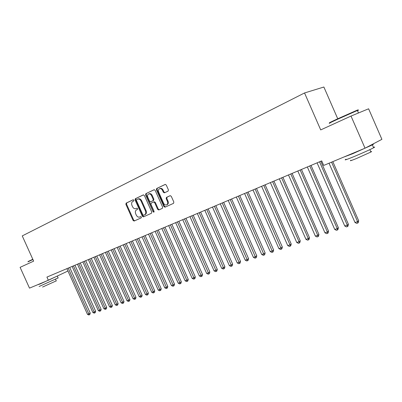 <?xml version="1.0" encoding="UTF-8"?>
<svg xmlns="http://www.w3.org/2000/svg" width="402" height="402" viewBox="0 0 402 402"><rect width="100%" height="100%" fill="white"/><g stroke="black" fill="none" stroke-linecap="round" stroke-linejoin="round"><path stroke-width="0.6" d="M133.866 200.191L133.162 199.759L126.138 203.121L125.886 204.327L133.087 220.442L134.132 221.045L141.197 217.874L141.383 217.03L140.64 216.603L139.665 217.04C138.308 217.412 137.182 216.768 136.293 215.105L135.69 213.753C135.037 211.944 135.313 210.658 136.524 209.884L137.439 209.462L137.625 208.613L136.901 208.186L135.836 208.673C134.499 208.995 133.409 208.342 132.549 206.723L131.946 205.372C131.293 203.563 131.57 202.266 132.771 201.477L133.685 201.045L133.866 200.191M168.091 191.116L168.398 189.829L166.272 185.046L165.217 184.412L156.69 188.488L156.403 189.759L163.885 206.563L165.001 207.181L173.533 203.352L173.845 202.075L171.277 196.307L170.172 195.679L166.473 197.382L166.172 198.653L167.438 201.497C168.006 203.105 167.719 204.236 166.584 204.894C165.368 205.231 164.373 204.678 163.604 203.241L158.669 192.161C158.087 190.453 158.418 189.292 159.664 188.674C160.83 188.437 161.77 189 162.483 190.362L163.307 192.216L164.388 192.844L168.091 191.116M48.356 280.269L29.502 288.128L20.1 267.335L33.647 261.144L22.251 235.904L304.54 92.962L320.711 129.911L351.011 116.062L365.026 148.197L323.705 165.433L321.711 160.885L46.923 277.094L48.356 280.269L67.958 270.998M144.383 195.498L143.293 194.905L135.328 198.719L135.067 199.945L142.353 216.266L143.419 216.874L151.474 213.256L151.755 212.03L144.383 195.498M154.273 189.694L145.856 193.674L154.132 189.719L155.167 190.347L162.639 207.125L162.343 208.377L158.78 209.975M159.318 209.733L158.277 209.095L157.664 209.367L158.765 209.98M157.664 209.367L154.654 202.613L153.584 201.99L151.217 203.085L150.936 204.327L154.056 211.326L153.85 212.191L153.087 211.759L145.584 194.925L145.856 193.674M337.74 118.776L323.876 87.018L304.54 92.962M365.026 148.197L381.9 139.338L368.604 108.791L351.011 116.062M136.464 208.412L135.961 208.623M137.012 208.161L136.585 208.362M140.293 216.768L139.71 217.025M140.705 216.583L140.328 216.753M133.298 199.739L126.766 202.864L126.514 204.075L133.705 220.17L134.695 220.793M143.509 194.849L135.956 198.467L135.695 199.693L142.971 215.995L143.976 216.623M136.635 199.638L136.449 200.497L142.851 214.844L143.594 215.271L144.584 214.824C145.82 214.055 146.112 212.753 145.459 210.924L141.062 201.07C140.223 199.472 139.137 198.814 137.811 199.096L136.635 199.638M138.228 198.925L138.434 198.839C139.76 198.558 140.846 199.216 141.685 200.814L146.077 210.658C146.73 212.487 146.439 213.784 145.202 214.552L143.604 215.266M158.277 209.095L155.272 202.347L154.207 201.729L153.584 201.99L154.207 201.729M146.484 193.427L146.207 194.674L154.097 211.909M151.529 195.598C150.82 194.246 149.901 193.694 148.76 193.925C147.559 194.533 147.248 195.673 147.825 197.347L149.544 201.196L150.644 201.794L152.966 200.714L153.252 199.462L151.529 195.598L152.152 195.342C151.443 193.995 150.519 193.442 149.383 193.674L149.187 193.754M151.222 201.553L150.644 201.794M152.152 195.342L153.871 199.206L153.589 200.452L151.263 201.533M160.056 188.518L160.282 188.427C161.448 188.191 162.388 188.754 163.101 190.111L163.926 191.965L164.875 192.618M166.584 204.894L167.197 204.628C168.332 203.97 168.614 202.839 168.051 201.231L167.438 201.497M170.287 195.648L167.091 197.126L166.79 198.392L168.051 201.231M165.358 184.387L157.313 188.242L157.021 189.513L164.493 206.296L165.549 206.935M66.898 268.647L87.475 314.349L88.817 313.892L90.244 313.093L69.702 267.461M90.244 313.093L89.867 314.48L89.294 314.796L88.817 313.892L68.199 268.099M89.294 314.796L88.762 314.982L87.475 314.349M72.129 266.436L92.862 312.505L94.219 312.037L95.646 311.238L74.953 265.24M95.646 311.238L95.269 312.63L94.696 312.952L94.219 312.037L73.45 265.878M94.696 312.952L94.153 313.138L92.862 312.505M77.445 264.184L98.329 310.625L99.711 310.153L101.133 309.349L80.289 262.983M101.133 309.349L100.751 310.756L100.183 311.078L99.711 310.153L78.787 263.622M100.183 311.078L99.631 311.264L98.329 310.625M28.075 261.526L32.808 259.285M32.914 259.516L27.949 261.863M58.119 277.918L39.115 286.49M57.481 275.953L40.21 283.923L38.25 284.581L39.17 284.098M56.27 280.877L42.592 287.053M47.134 280.777L42.517 282.701M330.258 122.535C327.851 123.454 330.263 122.238 337.499 118.886L356.78 110.339C359.081 109.419 358.237 109.912 354.237 111.811M357.468 110.681C358.986 109.917 358.961 109.852 357.383 110.485L337.499 119.299C330.087 122.731 327.615 123.972 330.082 123.022M373.448 147.358C375.066 146.82 375.126 146.961 373.629 147.775C369.272 150.011 362.669 152.976 353.82 156.679C346.162 159.8 343.564 160.649 346.037 159.227M371.704 144.69C373.785 143.941 374.011 144.006 372.373 144.881L352.559 153.78L343.775 157.061M370.744 151.7C371.905 151.333 371.95 151.443 370.89 152.031L356.664 158.433C351.117 160.674 349.227 161.272 351.001 160.222M361.308 149.75L351.107 154.001M82.847 261.903L103.887 308.716L105.289 308.233L106.711 307.435L85.711 260.692M106.711 307.435L106.329 308.847L105.761 309.168L105.289 308.233L84.209 261.325M105.761 309.168L105.198 309.364L103.887 308.716M88.329 259.581L109.535 306.776L110.957 306.289L112.379 305.485L91.219 258.36M112.379 305.485L111.992 306.912L111.424 307.234L110.957 306.289L89.716 258.999M111.424 307.234L110.851 307.429L109.535 306.776M93.907 257.225L115.268 304.806L116.721 304.309L118.138 303.505L96.817 255.994M118.138 303.505L117.746 304.942L117.183 305.264L95.314 256.627M117.183 305.264L116.6 305.465L115.268 304.806M99.575 254.828L121.102 302.806L122.575 302.299L123.992 301.49L102.505 253.587M123.992 301.49L123.6 302.942L123.032 303.264L101.008 254.22M123.032 303.264L122.444 303.47L121.102 302.806M105.339 252.391L127.032 300.771L128.529 300.254L129.941 299.445L108.289 251.144M129.941 299.445L129.544 300.907L128.982 301.234L106.791 251.778M128.982 301.234L128.384 301.44L127.032 300.771M111.193 249.913L133.057 298.701L134.58 298.178L135.992 297.364L114.168 248.657M135.992 297.364L135.59 298.842L135.027 299.163L112.676 249.285M135.027 299.163L134.419 299.374L133.057 298.701M117.153 247.396L139.187 296.596L140.735 296.063L142.142 295.254L120.148 246.13M142.142 295.254L141.74 296.736L141.177 297.063L118.655 246.758M141.177 297.063L140.559 297.274L139.187 296.596M123.208 244.833L145.418 294.455L146.991 293.917L148.393 293.103L126.228 243.557M148.393 293.103L147.991 294.601L147.428 294.927L124.741 244.185M147.428 294.927L146.8 295.143L145.418 294.455M129.374 242.225L151.755 292.279L153.358 291.731L154.755 290.912L132.414 240.939M154.755 290.912L154.348 292.425L153.79 292.751L130.926 241.567M153.79 292.751L153.152 292.973L151.755 292.279M135.64 239.577L158.207 290.068L159.835 289.505L161.227 288.691L138.705 238.28M161.227 288.691L160.815 290.214L160.262 290.54L137.223 238.904M160.262 290.54L159.609 290.767L158.207 290.068M142.017 236.878L164.765 287.812L166.423 287.244L167.81 286.425L145.107 235.572M167.81 286.425L167.398 287.963L166.845 288.289L143.63 236.195M166.845 288.289L166.182 288.52L164.765 287.812M148.504 234.135L171.438 285.52L173.126 284.943L174.508 284.124L151.619 232.818M174.508 284.124L174.096 285.671L173.543 286.003L150.147 233.441M173.543 286.003L172.865 286.234L171.438 285.52M155.107 231.341L178.232 283.189L179.95 282.601L181.327 281.777L158.247 230.014M181.327 281.777L180.91 283.345L180.357 283.671L156.78 230.637M180.357 283.671L179.669 283.907L178.232 283.189M161.83 228.497L185.146 280.817L186.895 280.214L188.267 279.395L164.996 227.16M188.267 279.395L187.845 280.973L187.297 281.299L163.529 227.778M187.297 281.299L186.598 281.541L185.146 280.817M168.674 225.602L192.186 278.4L193.965 277.787L195.332 276.963L171.865 224.256M195.332 276.963L194.905 278.556L194.362 278.887L170.403 224.874M194.362 278.887L193.648 279.129L192.186 278.4M175.644 222.658L199.352 275.938L201.166 275.315L202.523 274.491L178.86 221.296M202.523 274.491L202.095 276.099L201.553 276.43L177.403 221.914M201.553 276.43L200.824 276.676L199.352 275.938M182.739 219.658L206.653 273.43L208.497 272.797L209.849 271.973L185.98 218.286M209.849 271.973L209.417 273.596L208.874 273.923L184.533 218.899M208.874 273.923L208.135 274.179L206.653 273.43M189.965 216.598L214.085 270.878L215.964 270.234L217.306 269.41L193.236 215.216M217.306 269.41L216.869 271.043L216.336 271.375L191.794 215.829M216.336 271.375L215.583 271.631L214.085 270.878M197.332 213.487L221.658 268.28L223.572 267.621L224.904 266.797L200.628 212.09M224.904 266.797L224.467 268.446L223.934 268.777L199.191 212.698M223.934 268.777L223.165 269.038L221.658 268.28M204.834 210.311L229.371 265.632L231.326 264.958L232.647 264.134L208.156 208.909M232.647 264.134L232.205 265.797L231.678 266.129L206.728 209.512M231.678 266.129L230.894 266.4L229.371 265.632M212.477 207.08L237.235 262.928L239.225 262.245L240.537 261.421L215.829 205.663M240.537 261.421L240.089 263.104L239.567 263.436L214.412 206.261M239.567 263.436L238.773 263.707L237.235 262.928M220.271 203.784L245.245 260.179L247.275 259.481L248.577 258.657L223.653 202.352M248.577 258.657L248.129 260.355L247.607 260.687L222.241 202.95M247.607 260.687L246.798 260.963L245.245 260.179M228.215 200.422L253.416 257.375L255.481 256.662L256.777 255.838L231.627 198.98M256.777 255.838L256.325 257.551L255.808 257.883L230.225 199.573M255.808 257.883L254.979 258.164L253.416 257.375M236.316 197L261.747 254.516L263.853 253.793L265.134 252.964L239.758 195.543M265.134 252.964L264.677 254.697L264.164 255.029L238.366 196.131M264.164 255.029L263.32 255.315L261.747 254.516M244.577 193.503L270.239 251.597L272.39 250.858L273.656 250.034L248.049 192.035M273.656 250.034L273.194 251.783L272.687 252.114L246.667 192.618M272.687 252.114L271.827 252.406L270.239 251.597M253.004 189.94L278.903 248.622L281.093 247.868L282.35 247.044L256.506 188.458M282.35 247.044L281.887 248.808L281.385 249.139L255.139 189.04M281.385 249.139L280.506 249.441L278.903 248.622M261.601 186.307L287.742 245.587L289.978 244.818L291.219 243.994L265.134 184.809M291.219 243.994L290.752 245.778L290.254 246.109L289.978 244.818L263.777 185.382M290.254 246.109L289.36 246.416L287.742 245.587M270.375 182.593L296.761 242.491L299.043 241.708L300.269 240.883L273.938 181.086M300.269 240.883L299.797 242.682L299.304 243.014L299.043 241.708L272.596 181.654M299.304 243.014L298.395 243.326L296.761 242.491M279.33 178.81L305.962 239.331L308.294 238.532L309.505 237.708L282.928 177.287M309.505 237.708L309.027 239.527L308.545 239.858L308.294 238.532L281.596 177.85M308.545 239.858L307.61 240.175L305.962 239.331M288.47 174.94L315.359 236.105L317.741 235.286L318.932 234.466L292.098 173.408M318.932 234.466L318.454 236.306L317.977 236.632L317.741 235.286L290.787 173.96M317.977 236.632L317.022 236.959L315.359 236.105M297.807 170.996L324.952 232.808L327.384 231.974L328.56 231.16L301.47 169.443M328.56 231.16L328.077 233.014L327.605 233.341L327.384 231.974L300.168 169.996M327.605 233.341L326.635 233.673L324.952 232.808M307.339 166.961L334.75 229.447L337.233 228.592L338.394 227.778L311.037 165.398M338.394 227.778L337.901 229.653L337.439 229.979L337.233 228.592L309.756 165.941M337.439 229.979L336.449 230.321L334.75 229.447M317.077 162.845L344.76 226.009L347.298 225.14L348.433 224.326L320.811 161.267M348.433 224.326L347.941 226.22L347.484 226.547L347.298 225.14L319.545 161.8M347.484 226.547L346.474 226.894L344.76 226.009M329.032 163.212L354.986 222.497L357.579 221.608L358.695 220.798L332.806 161.634M358.695 220.798L358.197 222.713L357.75 223.04L357.579 221.608L331.56 162.157M357.75 223.04L356.715 223.391L354.986 222.497M133.705 220.17L133.087 220.442M126.514 204.075L125.886 204.327M126.766 202.864L126.138 203.121M142.971 215.995L142.353 216.266M135.695 199.693L135.067 199.945M135.956 198.467L135.328 198.719M145.202 214.552L144.584 214.824M146.077 210.658L145.459 210.924M141.685 200.814L141.062 201.07M155.272 202.347L154.654 202.613M153.7 211.492L153.087 211.759M146.207 194.674L145.584 194.925M153.589 200.452L152.966 200.714M153.871 199.206L153.252 199.462M163.926 191.965L163.307 192.216M163.101 190.111L162.483 190.362M166.79 198.392L166.172 198.653M167.091 197.126L166.473 197.382M164.493 206.296L163.885 206.563M157.021 189.513L156.403 189.759M157.313 188.242L156.69 188.488M138.434 198.839L137.811 199.096M149.383 193.674L148.76 193.925M160.282 188.427L159.664 188.674M58.164 278.028L57.305 276.114M55.576 279.34L56.31 280.963M356.78 110.339L357.262 110.535M373.629 147.775L372.373 144.881M369.845 149.644L370.89 152.031M358.468 112.977L357.383 110.485"/></g></svg>
